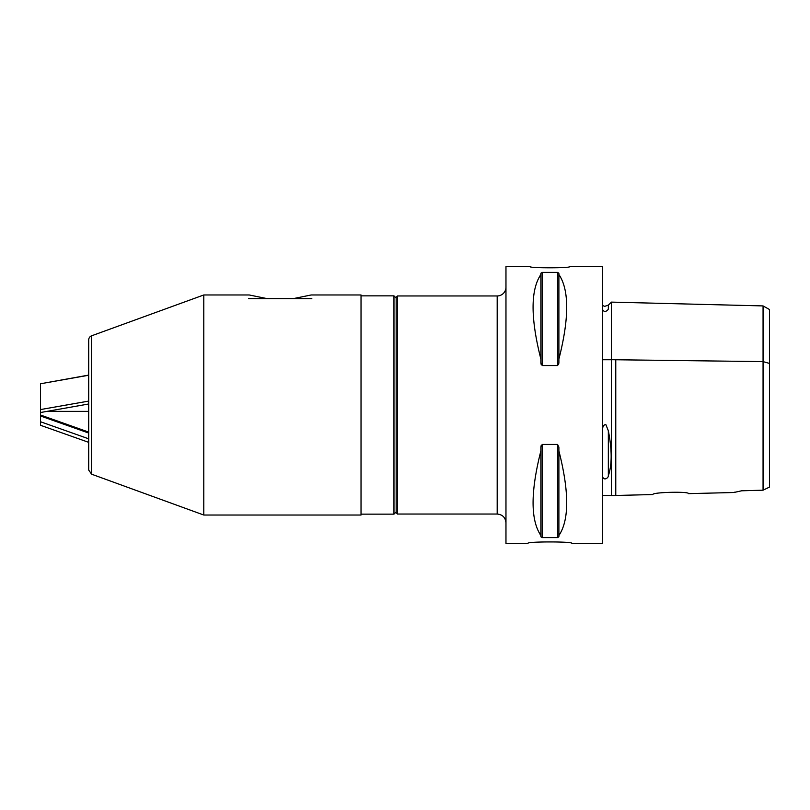 <?xml version="1.0" encoding="UTF-8"?>
<svg xmlns="http://www.w3.org/2000/svg" width="810" height="810" viewBox="0 0 810 810"><rect width="100%" height="100%" fill="white"/><g stroke="black" fill="none" stroke-linecap="round" stroke-linejoin="round"><path stroke-width="1.21" d="M527.928 543.358C526.581 541.455 573.197 541.455 571.85 543.358C573.197 541.455 526.581 541.455 527.928 543.358L505.966 543.358L505.966 266.642L530.125 266.642C528.91 268.181 570.868 268.181 569.653 266.642C570.868 268.181 528.91 268.181 530.125 266.642M397.477 295.964L396.161 297.28L396.161 512.72L397.477 514.036L397.477 295.964L497.188 295.964A8.788 8.788 0 0 0 505.966 287.175M769.5 476.057L769.5 333.943M652.89 494.546C651.756 492.227 689.553 491.265 688.46 493.644C689.553 491.265 651.756 492.227 652.89 494.546L611.378 495.588L611.378 302.535L611.378 359.701L763.06 361.614L763.06 490.192L769.5 487.083L763.06 490.192L741.504 490.799M688.46 493.644L733.819 492.51L742.264 490.658M735.045 492.075L733.819 492.51M769.5 487.083L769.5 309.521L769.5 363.427L763.06 361.614L763.06 305.917L763.06 361.614M602.599 476.867C604.452 481.292 608.745 477.323 608.34 475.703C612.097 464.889 612.097 449.914 608.34 430.758L605.799 424.47C603.946 424.784 602.873 426.171 602.599 428.642M602.599 495.477L611.378 495.477M602.599 359.751L611.378 359.751M602.599 309.501C604.452 313.703 608.745 309.754 608.34 308.549C612.107 300.226 612.107 300.226 608.34 308.549L608.34 305.107L604.685 306.362L602.599 305.512M569.653 266.642L602.599 266.642L602.599 543.358L571.85 543.358M558.566 364.642L558.89 362.86L557.574 365.553L542.204 365.553L540.888 362.86L541.212 364.642M541.212 445.358L540.888 447.14L542.204 444.447L557.574 444.447L558.89 447.14L558.89 450.886C569.298 491.842 569.298 520.06 558.89 535.521L558.89 450.886M558.89 535.521L558.89 536.777L557.574 537.607L542.204 537.607L540.888 536.777L540.888 447.14M540.888 535.521C530.479 520.06 530.479 491.842 540.888 450.886M540.888 362.86L540.888 273.223L542.204 272.393L557.574 272.393L558.89 273.223L558.89 274.479C569.298 289.94 569.298 318.158 558.89 359.113L558.89 274.479M558.89 359.113L558.89 362.86M540.888 359.113C530.479 318.158 530.479 289.94 540.888 274.479M361.027 514.148L393.964 514.148L393.964 295.852L361.027 295.852M393.964 514.148L396.161 511.95M203.786 294.972L91.601 335.806L91.601 474.194L203.786 515.028L203.786 294.972L249.247 294.972L266.996 298.596M293.423 298.596L311.172 294.972L361.027 294.972L361.027 515.028L203.786 515.028M91.601 335.806A4.394 4.394 0 0 0 88.705 339.937L88.705 470.063L91.601 474.194M311.83 298.596L248.589 298.596M88.705 442.351L40.5 425.28L40.5 421.747L88.705 438.817M88.705 432.105L40.5 415.024L40.5 415.965L88.705 433.036L40.5 415.965L40.5 421.747M88.705 411.419L46.747 411.419M40.5 415.024L40.5 383.768L88.705 375.233M40.5 409.566L88.705 401.092M88.705 403.987L40.5 412.523M47 411.369L88.705 411.369M40.5 383.768L88.705 375.091M615.772 359.751L615.772 495.477L615.772 359.751M497.188 295.964L497.188 514.036C502.524 514.553 505.45 517.489 505.966 522.825M608.34 475.703L608.34 430.758M542.204 537.607L542.204 444.447M557.574 537.607L557.574 444.447M542.204 365.553L542.204 272.393M557.574 365.553L557.574 272.393M397.477 514.036L497.188 514.036M769.5 309.521L763.06 305.917L611.378 302.11M611.378 302.221L608.34 305.107M396.161 298.05L393.964 295.852"/></g></svg>
